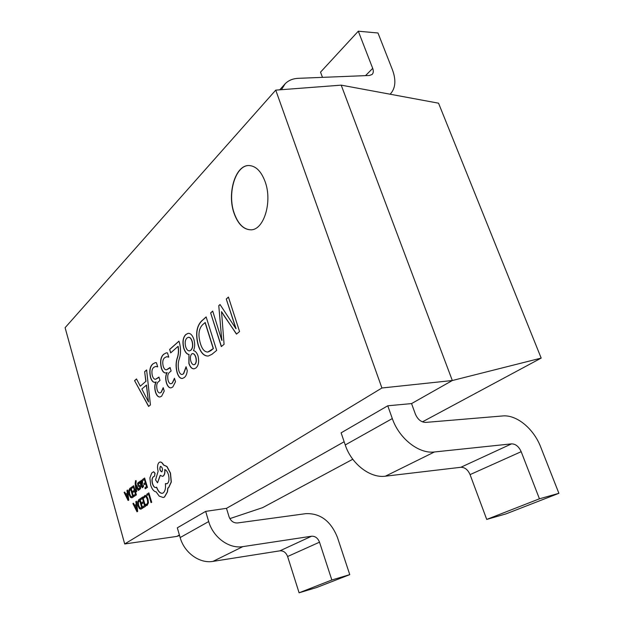 <?xml version="1.0" encoding="UTF-8"?>
<svg xmlns="http://www.w3.org/2000/svg" width="624" height="624" viewBox="0 0 624 624"><rect width="100%" height="100%" fill="white"/><g stroke="black" fill="none" stroke-linecap="round" stroke-linejoin="round"><path stroke-width="0.94" d="M265.145 181.732C261.238 171.288 255.84 165.89 248.96 165.539C235.381 164.908 226.879 193.401 234.039 213.19C237.939 224.063 243.532 229.609 250.817 229.811C263.788 230.264 272.641 201.856 265.145 181.732M249.046 165.539C235.498 165.025 227.058 193.44 234.203 213.182C238.079 224.008 243.641 229.554 250.903 229.811M183.76 348.309C182.231 341.968 182.933 337.342 185.882 334.456L188.167 333.333C190.577 333.216 192.496 335.26 193.916 339.464C195.031 343.738 194.891 347.467 193.479 350.641C195.359 350.969 196.856 352.693 197.98 355.805C199.267 361.468 198.596 365.524 195.959 367.957L194.158 368.807C191.942 369.018 190.187 367.232 188.877 363.449L188.947 354.502C186.74 354.182 185.016 352.123 183.76 348.309L183.908 348.293C182.38 341.944 183.089 337.327 186.038 334.441L185.882 334.456M65.107 327.686L124.699 543.964L381.919 387.995L275.746 90.129L65.107 327.686M150.431 404.929L148.598 406.442L134.581 380.648L136.5 378.94L140.291 386.194L145.844 381.358L144.635 371.693L146.624 369.923L150.431 404.929M152.755 363.987L155.298 362.63L156.452 362.723L157.685 366.873L155.618 366.452L153.761 367.357C151.936 368.893 151.453 371.654 152.326 375.648C153.13 378.245 154.229 379.439 155.61 379.236L158.972 377.06L159.986 380.468L158.87 381.42C156.842 382.73 156.242 385.445 157.084 389.579C157.739 391.895 158.668 393.026 159.861 392.98L161.117 392.348L163.207 387.637L164.229 391.069L161.655 396.162L159.97 396.989C158.098 397.16 156.608 395.538 155.485 392.122C154.362 387.964 154.557 384.587 156.07 381.997L154.931 382.333C153.098 382.489 151.632 380.882 150.54 377.504C149.113 371.069 149.854 366.561 152.755 363.987L155.368 362.622M163.667 354.26L166.358 352.833L167.489 352.919L168.761 357.139L166.686 356.725L164.697 357.692C162.794 359.291 162.295 362.115 163.192 366.179C164.003 368.776 165.11 369.977 166.522 369.798L170.079 367.513L171.124 370.984L169.962 371.974C167.856 373.339 167.232 376.124 168.09 380.328C168.761 382.66 169.705 383.807 170.937 383.768L172.263 383.097L174.447 378.253L175.5 381.748L172.817 386.989L171.031 387.855C169.104 388.027 167.575 386.389 166.429 382.949C165.266 378.721 165.477 375.274 167.06 372.606L165.82 372.973C163.94 373.121 162.443 371.498 161.335 368.105C159.877 361.553 160.649 356.936 163.667 354.26L166.429 352.825M179.439 342.716C180.968 348.652 180.89 354.12 179.197 359.112C178.012 362.677 177.91 366.6 178.877 370.874C179.665 373.378 180.757 374.572 182.146 374.462L183.448 373.815L186.061 366.717L187.27 370.679C186.904 373.979 185.929 376.256 184.337 377.512L182.395 378.464C180.164 378.643 178.409 376.724 177.13 372.731C175.757 367.63 175.734 362.887 177.06 358.504C178.433 354.9 178.753 350.867 178.027 346.398L170.672 352.895L169.627 349.432L178.955 341.133L179.439 342.716M198.229 345.376C195.32 334.378 196.459 326.227 201.646 320.923L206.138 316.914L216.692 350.392L211.903 354.331L208.276 356.039C203.954 356.242 200.608 352.693 198.229 345.376L198.385 345.361C195.476 334.363 196.615 326.212 201.802 320.9L201.646 320.923M221.309 346.593L210.639 312.913L212.706 311.072L221.809 340.415L218.774 305.666L220.046 304.535L235.911 328.684L226.262 298.997L228.431 297.063L239.569 331.555L236.457 334.121L221.536 311.68L224.071 344.323L221.309 346.593M422.425 421.855L541.18 358.09L438.547 103.194L341.203 85.145L275.746 90.129M229.858 518.63L262.696 507.616L352.778 459.248M486.72 519.425L470.067 474.614C467.899 469.708 464.825 467.259 460.84 467.282L385.406 476.19C370.243 478.413 351.374 463.889 345.244 444.959L341.11 432.838L387.761 405.787L392.309 418.564C399.079 438.516 418.883 454.061 434.421 451.971L511.547 443.859C515.619 443.906 518.833 446.511 521.18 451.682L539.44 498.81L486.72 519.425L505.924 513.911L558.893 493.311L539.44 498.81M381.919 387.995L452.322 380.523L411.559 403.588L387.761 405.787M124.699 543.964L176.873 536.406L179.4 534.979M299.099 592.8L287.602 556.507C286.034 552.529 283.475 550.641 279.926 550.828L212.987 561.382C199.649 563.815 184.283 552.77 180.149 537.56L177.325 527.818L205.663 511.384L208.697 521.547C213.151 537.42 229.141 549.05 242.853 546.624L311.555 536.227C315.19 536.055 317.842 538.044 319.511 542.186L331.843 579.992L299.099 592.8L316.649 587.519L349.768 574.642L331.843 579.992M344.144 441.745L226.489 508.334L205.663 511.384M179.556 535.509L176.873 536.406M541.18 358.09L452.322 380.523L341.203 85.145M322.468 77.353L320.533 72.142L358.309 31.2L372.7 68.359C373.659 71.011 373.464 73.039 372.115 74.451L369.494 75.473L298.288 78.328C292.859 78.569 288.475 80.395 285.137 83.795L281.44 89.7M390.133 94.216C395.561 88.46 396.31 80.27 392.379 69.638L377.98 32.994L358.309 31.2M226.489 508.334L229.047 516.734C230.716 521.032 233.524 523.107 237.487 522.967L305.939 513.638C320.346 513.162 330.837 521.071 337.42 537.358L349.768 574.642M411.559 403.588L415.381 414.118C417.745 419.531 421.208 422.292 425.747 422.401L502.663 415.951C516.547 414.515 533.707 428.657 540.688 446.995L558.893 493.311M148.707 406.357L134.581 380.648M134.722 380.624L136.539 379.01M145.844 381.358L140.291 386.194M145.985 381.342L144.635 371.693M144.776 371.678L146.632 370.024M148.434 401.942L146.507 385.078L141.859 388.994L148.481 401.903L146.367 385.102M157.654 366.772L155.688 366.444M155.68 379.22L157.802 378.066M157.95 378.043L159.003 377.138M159.939 392.972L161.117 392.348M161.257 392.324L163.293 387.925M160.04 396.981C158.2 397.09 156.725 395.46 155.633 392.098L155.485 392.122M155.633 392.098C154.502 387.941 154.697 384.571 156.218 381.982L156.07 381.997M155.002 382.317C153.192 382.418 151.757 380.812 150.688 377.489L150.54 377.504M150.688 377.489C149.261 371.046 150.002 366.545 152.903 363.964M168.737 357.037L166.756 356.717M166.6 369.79L168.862 368.566M169.01 368.542L170.102 367.598M171.007 383.752L172.263 383.097M172.411 383.074L174.533 378.542M171.101 387.847C169.205 387.956 167.7 386.318 166.577 382.925L166.429 382.949M166.577 382.925C165.415 378.698 165.625 375.25 167.209 372.583L167.06 372.606M165.89 372.957C164.042 373.051 162.568 371.42 161.483 368.082L161.335 368.105M161.483 368.082C160.017 361.538 160.797 356.92 163.808 354.245M182.216 374.455L183.448 373.815M183.596 373.799L186.163 367.06M182.473 378.456C180.266 378.565 178.534 376.654 177.278 372.715L177.13 372.731M177.278 372.715C175.906 367.606 175.882 362.864 177.208 358.48C178.581 354.877 178.901 350.844 178.175 346.382L178.027 346.398M170.797 352.794L169.627 349.432M169.775 349.417L178.979 341.219M186.038 334.441L188.245 333.325M194.228 368.8C192.052 368.948 190.312 367.162 189.025 363.425L188.877 363.449M189.025 363.425L188.947 354.502M189.103 354.487C186.896 354.167 185.164 352.1 183.908 348.293M194.056 364.751L195.016 364.33C196.435 362.762 196.708 360.368 195.835 357.131C195.055 354.783 193.986 353.597 192.637 353.574L192.566 353.59M189.532 350.875L190.905 350.236C192.769 348.379 193.19 345.415 192.192 341.351C191.318 338.59 190.102 337.225 188.549 337.264L188.471 337.272M190.757 350.251C192.613 348.395 193.042 345.439 192.036 341.367C191.162 338.606 189.953 337.249 188.401 337.28L186.982 337.997C185.117 339.869 184.696 342.826 185.718 346.874C186.631 349.588 187.879 350.922 189.462 350.891L190.905 350.236M194.86 364.346C196.287 362.786 196.56 360.383 195.686 357.146C194.899 354.799 193.838 353.613 192.488 353.597L191.669 353.987C190.297 355.61 190.024 358.02 190.843 361.218C191.599 363.542 192.644 364.728 193.978 364.767L195.016 364.33M201.802 320.9L206.17 317.008M208.354 356.031C204.064 356.179 200.741 352.615 198.385 345.361M207.971 352.03L210.912 350.626L213.4 348.559L205.21 322.514L202.714 324.605C198.697 328.669 197.917 334.94 200.382 343.418C202.09 349.214 204.594 352.084 207.893 352.037L213.244 348.582L205.062 322.53M221.434 346.484L210.639 312.913M210.795 312.897L212.737 311.165M222.019 340.353L221.286 336.492M221.442 336.469L218.774 305.666M218.93 305.651L220.1 304.613M236.067 328.669L226.262 298.997M226.418 298.982L228.462 297.164M236.566 334.035L223.649 315.151M223.805 315.136L221.536 311.68M147.038 495.394L148.66 494.309L151.039 502.655L151.57 502.304L148.879 492.882L146.734 494.325L147.038 495.394L148.676 494.364M151.039 502.655L151.71 502.281L148.879 492.882M143.98 497.999L145.166 496.54L146.164 496.969L147.319 499.379L147.701 502.484L146.89 504.247L145.774 504.317L146.133 505.58L147.202 505.339L148.301 502.983L147.849 498.943L146.367 495.901L145.072 495.355L143.653 496.844L143.98 497.999L145.244 496.525M145.774 504.317L146.57 504.395M146.71 505.573L148.442 502.952L147.989 498.919L146.507 495.869L145.142 495.339M140.899 499.489L142.529 498.404L143.419 501.54L141.983 502.484L142.288 503.552L143.723 502.609L144.565 505.596L143.021 506.602L143.325 507.679L145.392 506.329L142.74 497L140.603 498.436L140.899 499.489L142.545 498.459M142.288 503.552L143.731 502.655M143.325 507.679L145.532 506.298L142.74 497M139.854 498.935L138.762 499.668L137.6 501.985L137.982 505.822L139.495 508.716L140.845 509.176L142.475 508.225L139.987 498.904L142.615 508.193L140.915 509.161M141.664 507.491L139.636 500.339L138.161 502.468L138.505 505.432L139.667 507.757L140.642 508.069L141.664 507.491M139.651 500.386L138.302 502.437L138.645 505.401L139.807 507.725L140.712 508.045M132.928 503.576L136.991 511.797L137.53 511.446L136.43 501.228L135.868 501.602L136.204 504.379L134.581 505.456L133.481 503.209L132.928 503.576M136.336 505.526L135.026 506.392L136.937 510.44L136.336 505.526M134.698 505.378L133.481 503.209M136.991 511.797L137.67 511.415L136.43 501.228M136.344 505.58L135.166 506.36L136.695 509.831M142.771 480.605L144.417 479.45L145.314 482.594L143.871 483.592L144.175 484.661L145.618 483.662L146.476 486.658L144.916 487.726L145.22 488.803L147.311 487.375L144.635 478.023L142.475 479.544L142.771 480.605L144.433 479.513M144.175 484.661L145.634 483.717M145.22 488.803L147.451 487.344L144.635 478.023M142.662 487.555L143.473 486.252L143.146 485.121L142.28 486.642L141.398 485.347L142.163 484.489L142.498 481.658L141.305 480.238L140.494 482.165L140.197 481.135L139.706 481.486L140.915 485.745L142.342 487.695L143.614 486.229L143.146 485.121M142.124 483.046L141.18 481.408L141.141 484.458L142.124 483.046M142.412 487.679L142.802 487.523M140.509 481.705L140.197 481.135M142.35 486.626L141.539 485.316L142.303 484.458L142.639 481.627L141.375 480.23M141.406 481.33L140.93 482.297L141.258 484.333M139.433 483.389L138.629 482.157L137.545 483.444L138.107 486.065L139.909 487.25L139.62 488.514L138.77 488.53L139.09 489.661L140.478 488.42L139.955 485.839L138.107 484.622L138.434 483.319L139.573 483.358L139.238 482.165L138.7 482.149M139.097 485.394L138.247 484.591L138.785 483.187M138.77 488.53L139.402 488.623M139.526 489.645L140.618 488.397L140.533 486.759L139.238 485.363M136.04 491.923L136.547 491.572L135.821 485.519L138.177 490.448L138.731 490.066L135.775 484.263L136.204 481.572L135.572 480.675L135.166 483.483L136.04 491.923L136.687 491.548L136.04 485.995M138.177 490.448L138.871 490.043L135.915 484.232L136.11 481.564M136.204 481.572L136.055 480.519M131.867 488.233L133.45 487.126L134.324 490.214L132.935 491.174L133.232 492.219L134.62 491.26L135.447 494.2L133.942 495.23L134.246 496.291L136.25 494.918L133.661 485.729L131.578 487.188L131.867 488.233L133.466 487.18M133.232 492.219L134.636 491.322M134.246 496.291L136.391 494.887L133.661 485.729M130.845 487.703L129.792 488.444L128.669 490.76L129.043 494.551L130.525 497.383L131.804 497.827L133.419 496.852L130.985 487.672L133.559 496.821L131.875 497.812M132.623 496.135L130.642 489.091L129.215 491.228L129.55 494.161L130.689 496.439L131.609 496.727L132.623 496.135M130.658 489.146L129.355 491.197L129.691 494.13L130.829 496.408L131.68 496.712M124.121 492.422L128.092 500.479L128.614 500.128L127.522 490.035L126.984 490.417L127.312 493.155L125.736 494.247L124.66 492.047L124.121 492.422M127.444 494.286L126.173 495.167L128.037 499.138L127.444 494.286M125.845 494.169L124.66 492.047M128.092 500.479L128.755 500.097L127.522 490.035M127.452 494.348L126.313 495.136L127.936 498.521M150.641 485.012C152.03 489.239 153.847 491.525 156.101 491.86L159.253 496.158L163.262 497.507L164.408 497.024L167.326 491.954L167.801 488.03L168.558 487.703L171.179 482.017L170.352 473.14L166.842 466.534L163.418 464.966C162.334 462.875 161.156 461.908 159.884 462.072L159.175 462.384C157.459 464.092 157.108 467.064 158.122 471.292L155.563 479.872L157.529 482.828L160.189 475.316L162.49 476.354L163.145 476.073C164.486 474.903 165.017 472.735 164.72 469.568C166.241 470.02 167.474 471.705 168.418 474.614C169.455 478.936 169.088 481.923 167.326 483.592L165.383 483.647C165.875 488.233 165.142 491.322 163.192 492.937L162.365 493.288C160.087 493.483 158.137 491.47 156.507 487.235L155.797 487.594C154.448 487.687 153.325 486.392 152.443 483.701C151.679 480.613 151.889 478.382 153.059 476.993L154.596 476.011L154.916 473.281L153.59 471.752L151.71 473.023L149.9 477.906L150.641 485.012M160.384 466.44C159.362 468.905 159.791 470.714 161.671 471.861L161.928 471.752C162.958 469.31 162.529 467.501 160.649 466.323L160.532 466.409C159.51 468.78 159.908 470.59 161.741 471.845M154.58 476.026L155.056 473.257L153.66 471.744M155.875 487.578C154.541 487.609 153.449 486.307 152.584 483.67C151.827 480.589 152.03 478.351 153.208 476.97L154.682 476.011M162.435 493.272C160.189 493.405 158.254 491.384 156.647 487.204L156.507 487.235M166.787 483.826L165.383 483.647M162.56 476.338L163.293 476.042C164.619 474.887 165.149 472.742 164.869 469.615M157.529 482.828L160.29 475.418M163.332 497.492L164.549 496.993L167.466 491.923L167.95 487.999L168.698 487.672L171.327 481.985L170.492 473.109L166.99 466.502L163.558 464.942C162.482 462.852 161.304 461.885 160.025 462.049L159.955 462.064M365.547 75.629L372.7 68.359M180.149 537.56L208.697 521.547M287.602 556.507L319.511 542.186M212.987 561.382L242.853 546.624M279.926 550.828L311.555 536.227M345.244 444.959L392.309 418.564M470.067 474.614L521.18 451.682M385.406 476.19L434.421 451.971M460.84 467.282L511.547 443.859M279.755 89.825L285.137 83.795"/></g></svg>
